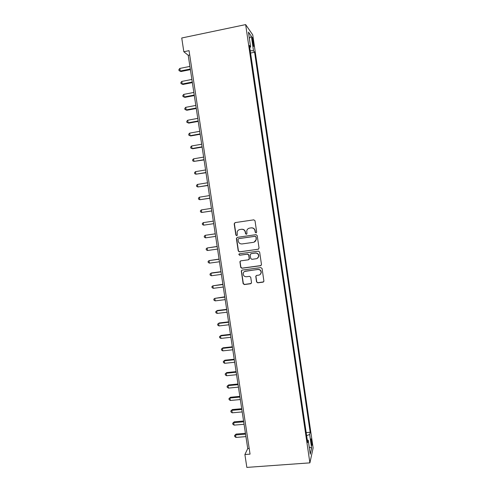 <?xml version="1.0" encoding="UTF-8"?>
<svg xmlns="http://www.w3.org/2000/svg" width="492" height="492" viewBox="0 0 492 492"><rect width="100%" height="100%" fill="white"/><g stroke="black" fill="none" stroke-linecap="round" stroke-linejoin="round"><path stroke-width="0.74" d="M256.049 232.888L256.676 232.04L255.004 220.742L253.798 219.838L235.053 222.618L234.18 223.829L235.859 235.053L236.695 235.686L237.298 235.127L237.144 232.083C237.55 230.662 238.466 229.807 239.899 229.524L241.455 229.297C243.503 229.21 244.776 230.176 245.287 232.199L245.502 233.657L246.344 234.29L246.953 233.706L246.775 230.791C247.156 229.303 248.091 228.411 249.573 228.11L251.141 227.882C253.202 227.79 254.481 228.762 254.991 230.791L255.207 232.255L256.049 232.888M256.234 232.839L255.207 232.255M311.756 440.937L311.258 438.833C310.858 438.698 310.839 440.199 311.208 443.335L311.707 445.444C312.106 445.561 312.119 444.061 311.756 440.937M256.56 281.916L257.759 282.832L263.029 282.15L263.921 281.246L262.076 268.509L260.871 267.593L242.156 270.09L241.289 270.914L243.134 283.65L244.327 284.56L250.637 283.749L251.523 282.568L250.729 277.26L249.536 276.344L246.4 276.756C244.229 276.688 243.171 275.557 243.226 273.368C243.534 272.119 244.309 271.375 245.557 271.135L257.882 269.499C259.991 269.536 261.061 270.618 261.098 272.746C260.84 274.087 260.047 274.88 258.718 275.139L256.658 275.409L255.772 276.289L256.56 281.916L257.937 282.697L263.62 281.867M245.649 24.6L181.739 37.995L183.823 51.728L189.045 50.658L250.053 454.128L244.893 454.522L246.843 467.4L309.898 462.861L245.649 24.6L252.74 34.87L313.127 447.954L309.898 462.861M258.159 249.296L259.05 248.091L257.199 235.576L255.994 234.659L237.261 237.359L236.381 238.558L238.245 250.994L239.438 251.904L258.534 249.167M259.641 252.064L261.486 264.548L260.6 265.742L241.886 268.251L240.693 267.34L239.905 261.664L240.773 260.846L248.343 259.813L249.223 258.62L248.694 255.084L247.501 254.173L239.622 255.262L238.798 254.358L239.401 253.786L258.435 251.148L259.641 252.064M252.212 39.932L253.54 46.266C253.909 46.746 253.952 45.941 253.681 43.837L252.353 37.509C251.984 37.023 251.941 37.829 252.212 39.932M249.758 47.472L250.631 47.004L249.462 45.467L307.66 442.585L308.232 440.235L307.272 439.934M250.631 47.004L248.454 32.14L251.387 36.297L253.509 50.793L250.231 50.713M250.569 53.038L254.598 52.232L253.509 50.793M254.598 52.232L310.175 432.271L309.64 434.461L311.633 448.095L310.274 454.196L308.232 440.235M183.823 51.728L188.227 55.301L247.74 448.569L244.893 454.522M189.703 54.999L188.227 55.301M249.198 448.458L247.74 448.569M306.196 432.591L310.175 432.271M306.645 435.666L309.64 434.461M249.352 38.253L251.387 36.297M311.633 448.095L309.228 447.062M255.391 232.199L255.176 230.742C254.665 228.712 253.386 227.747 251.332 227.839L251.141 227.882M249.376 228.147L251.332 227.839M239.733 229.555L241.658 229.254C243.706 229.161 244.979 230.127 245.483 232.15L245.705 233.602L246.535 234.235M235.17 222.605L234.395 223.792L236.074 234.998L236.886 235.631M237.23 237.359L236.597 238.497L238.454 250.908L239.641 251.818L258.337 249.216M255.901 236.953L255.059 236.314L238.62 238.669L238.017 239.235L238.233 241.043C238.737 243.06 240.01 244.026 242.052 243.946L253.288 242.359C254.831 242.046 255.778 241.117 256.123 239.561L256.086 236.892L255.059 236.314M238.829 238.608L255.243 236.252M254.081 242.144L256.307 239.493L256.135 238.491M256.086 236.892L256.314 238.423M240.576 260.895L240.102 261.935L240.895 267.23L242.089 268.14L261.092 265.539M248.761 259.659L249.407 258.866L248.891 254.991L247.697 254.081L239.622 255.262M239.327 253.798L239.007 254.266L239.832 255.17M256.227 258.737C257.537 258.478 258.331 257.691 258.608 256.369C258.595 254.21 257.525 253.116 255.391 253.085L251.037 253.681L250.151 254.881L250.68 258.417L251.873 259.333L256.227 258.737M257.248 258.386L258.78 256.277C258.774 254.124 257.703 253.029 255.569 252.993L255.391 253.085M250.84 253.731L255.569 252.993M256.307 275.526L255.951 276.473L256.744 281.781M260.022 274.604L261.27 272.63C261.234 270.502 260.163 269.425 258.06 269.382L257.882 269.499M244.641 271.43L258.06 269.382M241.898 270.163L241.486 271.16L243.337 283.515L244.524 284.425L251.197 283.49M189.912 66.414L179.82 68.431L180.213 71.026L180.939 71.531L190.398 69.649M180.939 71.531L179.033 70.657L180.213 71.026L190.306 69.021M179.033 70.657L178.873 69.618L179.82 68.431M191.88 79.446L181.794 81.42L182.194 84.015L182.907 84.464L192.366 82.625M182.907 84.464L181.007 83.622L182.194 84.015L192.274 82.047M181.007 83.622L180.847 82.588L181.794 81.42M193.848 92.453L183.768 94.384L184.162 96.973L184.869 97.373L194.322 95.571M184.869 97.373L182.975 96.561L184.162 96.973L194.242 95.048M182.975 96.561L182.815 95.528L183.768 94.384M195.816 105.436L185.736 107.324L186.13 109.907L186.831 110.257L196.277 108.492M186.831 110.257L184.943 109.476L186.13 109.907L196.21 108.025M184.943 109.476L184.783 108.443L185.736 107.324M197.778 118.388L187.698 120.233L188.092 122.815L188.787 123.111L198.227 121.395M188.787 123.111L186.905 122.367L188.092 122.815L198.165 120.977M186.905 122.367L186.745 121.333L187.698 120.233M199.734 131.321L189.66 133.123L190.053 135.7L190.736 135.946L200.176 134.267M189.66 133.123L188.707 134.199L188.86 135.226L190.053 135.7L200.121 133.904M201.683 144.224L191.616 145.983L192.009 148.553L192.686 148.75L202.12 147.114M191.616 145.983L190.656 147.04L190.816 148.067L192.009 148.553L202.077 146.8M203.633 157.102L193.571 158.824L193.959 161.388L204.063 159.937M193.571 158.824L192.606 159.857L192.766 160.878L193.959 161.388L204.02 159.679M205.576 169.961L195.521 171.634L195.908 174.193L206 172.729M195.521 171.634L194.555 172.643L194.709 173.67L195.908 174.193L205.97 172.526M207.519 182.784L197.464 184.42L197.852 186.972L207.931 185.502M197.464 184.42L196.499 185.41L196.652 186.431L197.852 186.972L207.907 185.349M209.457 195.588L199.408 197.181L199.795 199.727L209.856 198.245M199.408 197.181L198.436 198.153L198.59 199.168L199.795 199.727L209.844 198.147M211.394 208.368L201.345 209.918L201.732 212.464L211.788 210.97M201.345 209.918L200.373 210.865L200.527 211.88L201.732 212.464L211.775 210.92M213.319 221.123L203.276 222.63L203.663 225.17L213.706 223.669M203.663 225.17L202.458 224.567L202.304 223.553L203.276 222.63M215.238 233.805L205.207 235.317L205.595 237.851L215.631 236.394M215.244 233.848L205.207 235.317L204.229 236.222L204.383 237.23L205.595 237.851M217.157 246.455L207.132 247.974L207.519 250.508L217.55 249.087M217.169 246.553L207.132 247.974L206.154 248.86L206.308 249.868L207.519 250.508M219.063 259.087L209.057 260.612L209.438 263.14L219.469 261.762M219.088 259.229L209.057 260.612L208.073 261.473L208.227 262.482L209.438 263.14M220.97 271.689L211.572 272.943L210.976 273.226L211.357 275.748L221.388 274.413M221 271.885L210.976 273.226L209.992 274.069L210.145 275.071L211.357 275.748M222.876 284.265L212.888 285.815L213.27 288.33L223.294 287.033M222.913 284.511L212.888 285.815L211.904 286.633L212.058 287.635L213.27 288.33M224.776 296.817L214.801 298.373L215.182 300.889L225.201 299.634M224.819 297.119L214.801 298.373L213.811 299.173L213.965 300.175L215.182 300.889M226.671 309.345L217.28 310.489L216.708 310.913L217.089 313.422L227.107 312.211M226.726 309.696L216.708 310.913L215.717 311.694L215.871 312.691L217.089 313.422M228.565 321.854L219.174 322.961L218.608 323.428L218.989 325.932L229.001 324.757M228.626 322.248L218.608 323.428L217.618 324.185L219.174 322.961M218.989 325.932L217.772 325.187L217.618 324.185M230.453 334.332L221.068 335.403L220.508 335.919L220.89 338.416L230.896 337.284M230.52 334.781L220.508 335.919L219.518 336.657L221.068 335.403M220.89 338.416L219.672 337.653L219.518 336.657M232.335 346.786L222.956 347.819L222.409 348.385L222.784 350.876L232.79 349.787M232.415 347.284L222.409 348.385L221.412 349.099L222.956 347.819M222.784 350.876L221.566 350.095L221.412 349.099M234.217 359.221L224.838 360.218L224.297 360.827L224.678 363.311L234.678 362.26M234.303 359.769L224.297 360.827L223.3 361.522L224.838 360.218M224.678 363.311L223.454 362.512L223.3 361.522M236.098 371.626L226.72 372.585L226.185 373.243L226.566 375.722L236.56 374.713M236.185 372.223L226.185 373.243L225.188 373.92L226.72 372.585M226.566 375.722L225.342 374.91L225.188 373.92M237.968 384.012L228.602 384.935L228.073 385.636L228.448 388.114L238.442 387.142M238.067 384.658L228.073 385.636L227.07 386.294L228.602 384.935M228.448 388.114L227.224 387.278L227.07 386.294M239.838 396.374L230.471 397.253L229.955 398.01L230.33 400.476L240.317 399.547M239.942 397.069L229.955 398.01L228.952 398.643L230.471 397.253M230.33 400.476L229.1 399.627L228.952 398.643M241.707 408.711L232.341 409.553L231.83 410.353L232.206 412.819L242.193 411.927M241.818 409.455L231.83 410.353L230.828 410.968L232.341 409.553M232.206 412.819L230.976 411.952L230.828 410.968M243.571 421.023L234.21 421.828L233.706 422.671L234.081 425.137L244.063 424.282M243.688 421.81L233.706 422.671L232.698 423.268L234.21 421.828M234.081 425.137L232.851 424.252L232.698 423.268M245.428 433.311L236.074 434.085L235.576 434.971L235.951 437.431L245.932 436.613M245.557 434.147L235.576 434.971L234.567 435.543L236.074 434.085M235.951 437.431L234.721 436.527L234.567 435.543M252.47 41.685L253.343 41.506M252.863 44.003L253.681 43.837"/></g></svg>
